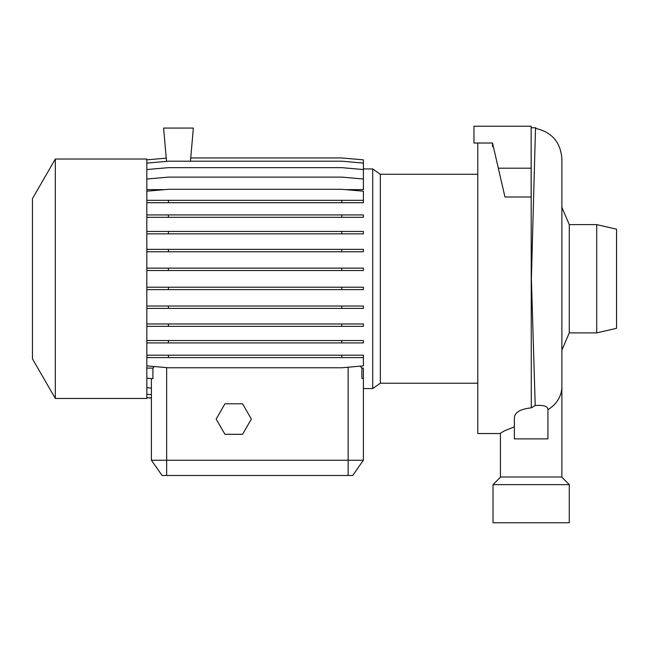 <?xml version="1.0" encoding="UTF-8"?>
<svg xmlns="http://www.w3.org/2000/svg" width="649" height="649" viewBox="0 0 649 649"><rect width="100%" height="100%" fill="white"/><g stroke="black" fill="none" stroke-linecap="round" stroke-linejoin="round"><path stroke-width="0.97" d="M535.871 128.453C551.975 132.209 560.647 142.326 561.88 158.818L561.88 477.007L500.42 477.007L500.42 433.216L504.476 430.831L514.373 426.855M535.514 127.764L531.393 278.689L535.222 405.52C543.367 404.935 547.602 406.193 547.918 409.276L547.918 438.878L514.373 438.878L537.429 438.878M596.723 224.611L616.55 229.186L616.55 328.313L596.723 332.888L596.723 224.611L569.27 224.611L569.27 332.888L596.723 332.888M372.704 388.556L380.338 383.218L380.338 174.281L372.704 168.935L372.704 388.556L363.391 388.556L363.391 460.23L363.391 368.113L361.874 368.113L360.244 366.158M146.828 368.113L152.921 368.113L152.921 378.683L146.828 378.148M154.194 366.523L152.921 368.113M55.327 159.029L32.45 198.651L32.45 358.84L55.327 398.462L146.828 398.462L146.828 159.029L55.327 159.029L55.327 398.462M569.27 484.633L493.021 484.633L493.021 522.761L569.27 522.761L569.27 484.633L561.645 477.007M500.647 477.007L493.021 484.633M477.769 143.015L477.769 433.54L500.42 433.54M535.222 405.52L531.296 407.848C520.571 409.024 514.933 412.237 514.373 417.494L514.373 438.878M489.208 143.015L492.51 143.015L504.971 196.996L531.15 196.996L531.15 126.239L473.957 126.239L473.957 143.015L492.51 143.015L492.51 146.633L493.345 146.633M531.15 127.764L531.296 407.848M531.296 127.764L535.806 127.764L531.296 127.764M535.117 127.764L534.711 127.764M363.391 214.933L363.391 217.326L341.772 217.326L341.772 214.933L363.391 214.933M146.828 214.933L168.448 214.933L168.448 217.326L341.772 217.326M168.448 214.933L341.772 214.933M146.828 217.326L168.448 217.326M363.391 287.215L363.391 289.608L341.772 289.608L341.772 287.215L363.391 287.215M146.828 287.215L168.448 287.215L168.448 289.608L341.772 289.608M168.448 287.215L341.772 287.215M146.828 289.608L168.448 289.608M146.828 355.198L363.391 355.198L363.391 365.882L341.772 367.772L168.448 367.772L146.828 365.882M341.772 355.198L341.772 357.591L363.391 357.591M168.448 355.198L168.448 357.591L341.772 357.591M146.828 357.591L168.448 357.591M146.828 397.602L151.404 398.007M146.828 179.01L168.448 177.112L341.772 177.112L363.391 179.01L363.391 189.638L345.593 189.638M146.828 189.638L164.627 189.638M363.391 231.442L363.391 233.843L341.772 233.843L341.772 231.442L363.391 231.442M146.828 231.442L168.448 231.442L168.448 233.843L341.772 233.843M168.448 231.442L341.772 231.442M146.828 233.843L168.448 233.843M363.391 306.012L363.391 308.405L341.772 308.405L341.772 306.012L363.391 306.012M146.828 306.012L168.448 306.012L168.448 308.405L341.772 308.405M168.448 306.012L341.772 306.012M146.828 308.405L168.448 308.405M361.874 368.113L361.874 378.278L363.391 378.489M146.828 159.841L166.233 158.145M190.733 157.95L341.772 157.95L363.391 159.841L363.391 179.01M146.828 191.195L168.448 189.305L341.772 189.305L363.391 191.195L363.391 202.723L341.772 202.723L341.772 200.322L363.391 200.322M363.391 249.362L363.391 251.755L341.772 251.755L341.772 249.362L363.391 249.362M146.828 249.362L168.448 249.362L168.448 251.755L341.772 251.755M168.448 249.362L341.772 249.362M146.828 251.755L168.448 251.755M363.391 323.965L363.391 326.358L341.772 326.358L341.772 323.965L363.391 323.965M146.828 323.965L168.448 323.965L168.448 326.358L341.772 326.358M168.448 323.965L341.772 323.965M146.828 326.358L168.448 326.358M146.828 394.251L151.404 394.649M146.828 163.094L168.448 161.195L341.772 161.195L363.391 163.094M146.828 397.659L151.404 398.056L151.404 460.23L363.391 460.23L352.707 475.482L162.088 475.482L151.404 460.23L151.404 378.545M146.828 200.322L168.448 200.322L168.448 202.723L341.772 202.723M168.448 200.322L341.772 200.322M146.828 202.723L168.448 202.723M363.391 268.142L363.391 270.536L341.772 270.536L341.772 268.142L363.391 268.142M146.828 268.142L168.448 268.142L168.448 270.536L341.772 270.536M168.448 268.142L341.772 268.142M146.828 270.536L168.448 270.536M363.391 340.522L363.391 342.915L341.772 342.915L341.772 340.522L363.391 340.522M146.828 340.522L168.448 340.522L168.448 342.915L341.772 342.915M168.448 340.522L341.772 340.522M146.828 342.915L168.448 342.915M146.828 169.543L168.448 167.653L341.772 167.653L363.391 169.543M146.828 387.696L151.404 388.102M162.088 475.482L151.404 460.23M224.952 403.8L216.149 419.051L224.952 434.303L242.564 434.303L251.366 419.051L242.564 403.8L224.952 403.8M190.449 161.195L193.345 128.072L163.605 128.072L166.517 161.366M498.318 168.18L531.15 168.18M561.88 386.479A30.73 27.631 180 0 1 547.918 409.633M531.296 275.93L531.296 277.253M348.14 367.212L348.14 475.482M166.655 475.482L166.655 367.618M569.27 332.888L561.88 350.111M380.338 383.218L477.769 383.218M380.338 174.281L477.769 174.281M363.391 168.935L372.704 168.935M569.27 224.611L561.88 207.38"/></g></svg>
